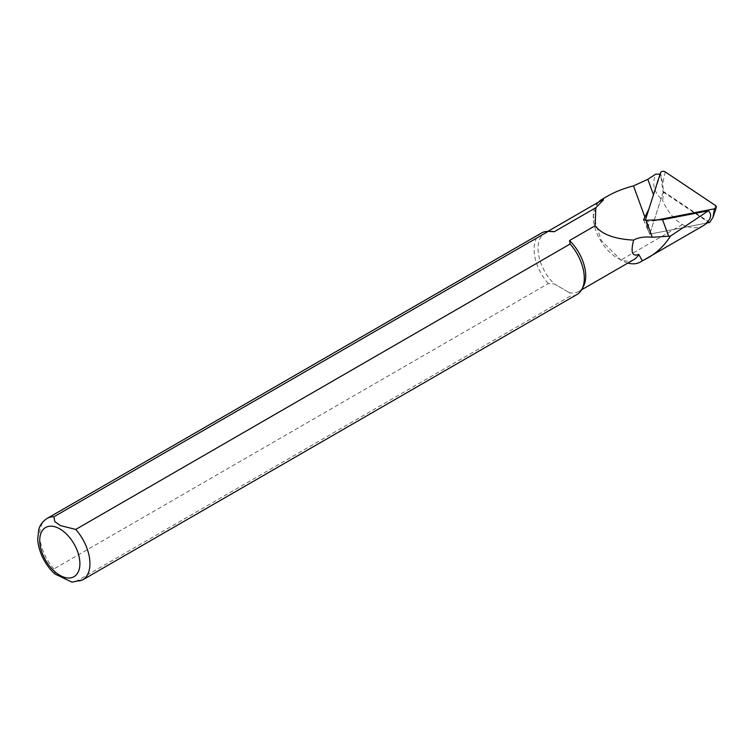 <?xml version="1.0" encoding="UTF-8"?>
<svg xmlns="http://www.w3.org/2000/svg" width="754" height="754" viewBox="0 0 754 754"><rect width="100%" height="100%" fill="white"/><g stroke="black" fill="none" stroke-linecap="round" stroke-linejoin="round"><path stroke-width="0.57" stroke-dasharray="3.77 2.83" d="M648.93 208.971L660.589 174.259L663.105 192.336L663.68 192.355L662.615 200.328C653.831 192.251 651.56 183.514 655.82 174.099M660.033 174.24L660.589 174.259M643.511 219.819L649.741 234.126L706.244 223.127L708.053 222.034L663.68 192.355M708.053 222.034L707.111 222.967M703.934 225.305C697.62 228.754 690.419 228.509 682.342 224.569C673.718 219.065 667.139 210.988 662.615 200.328M627.894 263.061A39.048 22.545 60 0 1 620.872 260.055L601.334 240.535L593.266 216.012L597.715 202.6M682.342 224.569L620.872 260.055M583.36 286.586A33.723 19.472 60 0 1 578.742 291.43A33.723 19.472 60 0 1 569.515 292.722L570.137 296.181L75.777 581.598L71.979 582.135M55.183 574.124L53.892 568.959L548.252 283.551L554.247 283.909L569.515 292.722L554.247 283.909A33.723 19.472 60 0 1 545.019 233.014A33.723 19.472 60 0 1 551.523 231.44M633.973 259.546A33.723 19.472 60 0 1 607.988 250.517A33.723 19.472 60 0 1 593.266 216.568A33.723 19.472 60 0 1 600.25 201.13M576.942 294.522A35.504 20.499 60 0 1 570.137 296.181M548.252 283.551A35.504 20.499 60 0 1 541.438 233.033M706.244 223.127L649.741 234.126L663.105 192.336M660.504 172.779L662.738 183.703L663.379 191.478L649.741 234.126L647.94 229.979L645.754 220.187M645.82 220.206A2.837 1.989 2.9 0 0 649.326 221.478L653.218 220.724M709.693 222.458L663.379 191.478M653.473 194.749L653.775 195.559M82.591 579.939A35.504 20.499 60 0 1 75.777 581.598M53.892 568.959A35.504 20.499 60 0 1 47.087 518.45M665.188 171.865L662.738 183.703M645.697 219.056L647.94 229.979L649.326 221.478M715.452 205.493L713.001 217.331M578.742 291.43L581.598 289.79M545.019 233.014L547.875 231.374M593.266 216.568L593.266 216.012"/><path stroke-width="1.13" d="M660.033 174.24L655.82 174.099L647.827 179.292L633.501 185.889C623.681 188.425 615.038 191.827 607.592 196.097L601.089 199.857L607.592 196.097M653.218 220.724L714.387 208.82L713.001 217.331L709.693 222.458L706.244 223.127C711.201 218.594 711.917 214.475 708.411 210.79L662.587 219.706L646.046 220.243L643.511 219.819L648.93 208.971M707.111 222.967L703.934 225.305M708.411 210.79L670.381 236.153L652.257 237.265C644.406 236.502 638.214 237.453 633.671 240.102C630.476 252.175 632.172 256.925 638.761 254.381A33.723 19.472 60 0 1 633.973 259.546L581.598 289.79M638.761 254.381L642.229 260.705C653.906 255.587 663.284 247.406 670.381 236.153M642.229 260.705A39.048 22.545 60 0 1 640.4 261.987A39.048 22.545 60 0 1 627.894 263.061M633.671 240.102C614.567 239.112 601.711 234.334 595.104 225.776L569.515 240.545A33.723 19.472 60 0 1 583.36 286.586L581.805 289.423A35.504 20.499 60 0 1 576.942 294.522L82.591 579.939A35.504 20.499 60 0 0 75.777 529.421L570.137 244.004L569.515 240.545M548.328 231.374L551.523 231.44A33.723 19.472 60 0 1 554.247 231.732L548.252 231.374L53.892 516.782L54.816 521.608L60.49 525.613L75.777 529.421M547.875 231.374L600.25 201.13A33.723 19.472 60 0 1 603.454 199.876L595.83 207.718L554.247 231.732M597.715 202.6L601.089 199.857M603.454 199.876L603.191 198.858M595.83 207.718L595.104 225.776M570.137 244.004A35.504 20.499 60 0 1 581.805 289.423M53.892 516.782A35.504 20.499 60 0 0 47.087 518.45L541.438 233.033A35.504 20.499 60 0 1 548.252 231.374M82.591 579.939L71.979 582.135L55.183 574.124M713.001 217.331L716.3 207.425A2.837 1.989 -177.1 0 0 715.452 205.493L665.188 171.865A2.837 1.989 2.9 0 0 660.504 172.779L645.697 219.056A2.837 1.989 2.9 0 0 645.669 219.8A2.837 1.989 2.9 0 0 645.82 220.206M716.3 207.425A2.837 1.989 -177.1 0 1 714.387 208.82M644.962 217.275L633.501 185.889M647.827 179.292L653.473 194.749M59.811 528.903A28.398 16.399 60 0 1 77.21 573.728A28.398 16.399 60 0 1 42.422 553.643A28.398 16.399 60 0 1 59.811 528.903M662.587 219.706L668.685 236.407M652.257 237.265L646.046 220.243M640.4 261.987L704.019 225.257M47.087 518.45C40.207 523.05 39.067 528.545 38.756 529.515L37.7 539.393C38.765 554.539 47.747 568.101 55.353 574.275"/></g></svg>
